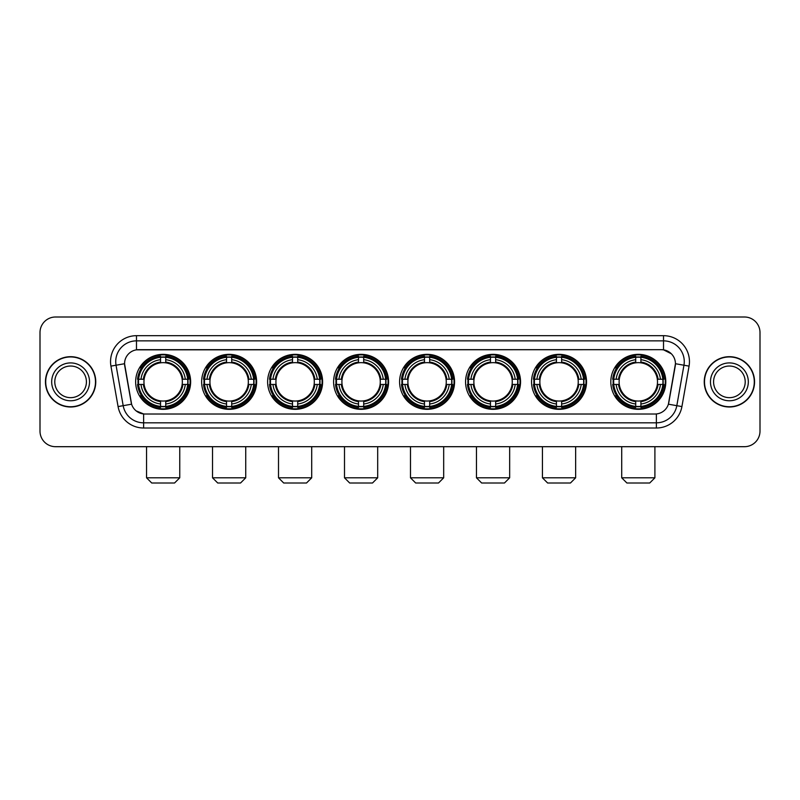 <?xml version="1.0" encoding="UTF-8"?>
<svg xmlns="http://www.w3.org/2000/svg" width="800" height="800" viewBox="0 0 800 800"><rect width="100%" height="100%" fill="white"/><g stroke="black" fill="none" stroke-linecap="round" stroke-linejoin="round"><path stroke-width="1.2" d="M399.59 381.84A27.49 27.49 0 0 0 427.08 409.34A27.49 27.49 0 0 0 454.57 381.84A27.49 27.49 0 0 0 427.08 354.35A27.49 27.49 0 0 0 399.59 381.84M201.64 381.84A27.49 27.49 0 0 0 229.13 409.34A27.49 27.49 0 0 0 256.62 381.84A27.49 27.49 0 0 0 229.13 354.35A27.49 27.49 0 0 0 201.64 381.84M267.62 381.84A27.49 27.49 0 0 0 295.11 409.34A27.49 27.49 0 0 0 322.61 381.84A27.49 27.49 0 0 0 295.11 354.35A27.49 27.49 0 0 0 267.62 381.84M333.6 381.84A27.49 27.49 0 0 0 361.1 409.34A27.49 27.49 0 0 0 388.59 381.84A27.49 27.49 0 0 0 361.1 354.35A27.49 27.49 0 0 0 333.6 381.84M465.57 381.84A27.49 27.49 0 0 0 493.06 409.34A27.49 27.49 0 0 0 520.55 381.84A27.49 27.49 0 0 0 493.06 354.35A27.49 27.49 0 0 0 465.57 381.84M531.55 381.84A27.49 27.49 0 0 0 559.04 409.34A27.49 27.49 0 0 0 586.54 381.84A27.49 27.49 0 0 0 559.04 354.35A27.49 27.49 0 0 0 531.55 381.84M610.81 381.84A27.49 27.49 0 0 0 638.31 409.34A27.49 27.49 0 0 0 665.8 381.84A27.49 27.49 0 0 0 638.31 354.35A27.49 27.49 0 0 0 610.81 381.84M135.65 381.84A27.49 27.49 0 0 0 163.15 409.34A27.49 27.49 0 0 0 190.64 381.84A27.49 27.49 0 0 0 163.15 354.35A27.49 27.49 0 0 0 135.65 381.84M118.08 406.58L110.94 366.12A25.94 25.94 0 0 1 136.48 335.68L663.52 335.68A25.94 25.94 0 0 1 689.06 366.12L681.92 406.58A25.94 25.94 0 0 1 656.38 428.01L143.62 428.01A25.94 25.94 0 0 1 118.08 406.58L123.18 405.68L116.05 365.22A20.75 20.75 0 0 1 136.48 340.86L663.52 340.86A20.75 20.75 0 0 1 683.95 365.22L676.82 405.68A20.75 20.75 0 0 1 656.38 422.82L143.62 422.82A20.75 20.75 0 0 1 123.18 405.68L131.6 404.19L124.55 363.72A14.01 14.01 0 0 0 124.77 366.12L131.17 402.43A14.01 14.01 0 0 0 144.96 414.01L655.04 414.01A14.01 14.01 0 0 0 668.83 402.43L675.23 366.12A14.01 14.01 0 0 0 661.44 349.68L138.56 349.68A14.01 14.01 0 0 0 124.55 363.69L124.71 361.61M138.12 384.44A25.16 25.16 0 0 1 138.12 379.25M613.28 384.44A25.16 25.16 0 0 1 613.28 379.25M534.02 384.44A25.16 25.16 0 0 1 534.02 379.25M468.04 384.44A25.16 25.16 0 0 1 468.04 379.25M336.07 384.44A25.16 25.16 0 0 1 336.07 379.25M270.09 384.44A25.16 25.16 0 0 1 270.09 379.25M204.11 384.44A25.16 25.16 0 0 1 204.11 379.25M402.05 384.44A25.16 25.16 0 0 1 402.05 379.25M45.45 381.84A25.16 25.16 0 0 0 70.61 407A25.16 25.16 0 0 0 95.76 381.84A25.16 25.16 0 0 0 70.61 356.69A25.16 25.16 0 0 0 45.45 381.84M704.24 381.84A25.16 25.16 0 0 0 729.39 407A25.16 25.16 0 0 0 754.55 381.84A25.16 25.16 0 0 0 729.39 356.69A25.16 25.16 0 0 0 704.24 381.84M136.48 335.68L136.48 349.84L661.44 349.68L663.52 349.84L671.34 353.78M655.04 414.01L144.96 414.01M143.62 428.01L143.62 413.94L136.14 410.88M689.06 366.12L675.45 363.72L668.4 404.19L681.92 406.58M760 332.56A15.56 15.56 0 0 0 744.44 317L55.56 317A15.56 15.56 0 0 0 40 332.56L40 431.12A15.56 15.56 0 0 0 55.56 446.69L744.44 446.69A15.56 15.56 0 0 0 760 431.12L760 332.56L760 431.12M40 332.56L40 431.12M744.44 317L55.56 317M55.56 446.69L744.44 446.69M86.42 381.84A15.81 15.81 0 0 0 70.61 366.03A15.81 15.81 0 0 0 54.79 381.84A15.81 15.81 0 0 0 70.61 397.66A15.81 15.81 0 0 0 86.42 381.84A15.81 15.81 0 0 1 70.61 397.66A15.81 15.81 0 0 1 54.79 381.84M95.5 381.84A24.9 24.9 0 0 0 70.61 356.95A24.9 24.9 0 0 0 45.71 381.84A24.9 24.9 0 0 0 70.61 406.74A24.9 24.9 0 0 0 95.5 381.84M745.21 381.84A15.81 15.81 0 0 0 729.39 366.03A15.81 15.81 0 0 0 713.58 381.84A15.81 15.81 0 0 0 729.39 397.66A15.81 15.81 0 0 0 745.21 381.84A15.81 15.81 0 0 1 729.39 397.66A15.81 15.81 0 0 1 713.58 381.84M754.29 381.84A24.9 24.9 0 0 0 729.39 356.95A24.9 24.9 0 0 0 704.5 381.84A24.9 24.9 0 0 0 729.39 406.74A24.9 24.9 0 0 0 754.29 381.84M174.56 483L151.73 483L146.55 477.81L179.75 477.81L174.56 483M182.16 384.44A19.19 19.19 0 0 0 165.74 362.83L165.74 362.06L165.74 362.83A19.19 19.19 0 0 0 144.13 384.44A19.19 19.19 0 0 0 182.16 384.44L182.93 384.44L182.16 384.44A19.19 19.19 0 0 1 165.74 400.86L165.74 404A22.31 22.31 0 0 0 185.3 384.44L188.75 384.44A25.73 25.73 0 0 1 165.74 407.44L165.74 406.4A24.69 24.69 0 0 0 187.7 384.44M138.64 384.44A24.64 24.64 0 0 1 138.64 379.25M165.74 357.34A24.64 24.64 0 0 0 160.55 357.34M187.65 379.25A24.64 24.64 0 0 1 187.65 384.44M188.75 379.25A25.73 25.73 0 0 0 165.74 356.25L165.74 357.29A24.69 24.69 0 0 1 187.7 379.25L188.75 379.25M137.55 384.44A25.73 25.73 0 0 0 160.55 407.44L160.55 406.4A24.69 24.69 0 0 1 138.59 384.44L137.55 384.44M187.7 379.25L185.3 379.25A22.31 22.31 0 0 0 165.74 359.69L165.74 357.29M165.74 406.4L165.74 404M138.59 384.44L140.99 384.44A22.31 22.31 0 0 0 160.55 404L160.55 406.4M165.74 359.69L165.74 362.06A19.95 19.95 0 0 1 182.93 379.25L185.3 379.25M185.3 384.44L182.93 384.44A19.95 19.95 0 0 1 165.74 401.63L165.74 400.86M160.55 404L160.55 400.86A19.19 19.19 0 0 1 144.13 384.44L140.99 384.44M182.16 379.25L182.93 379.25M165.74 406.35A24.64 24.64 0 0 1 160.55 406.35M160.55 356.25A25.73 25.73 0 0 0 137.55 379.25L138.59 379.25A24.69 24.69 0 0 1 160.55 357.29L160.55 356.25M160.55 357.29L160.55 359.69A22.31 22.31 0 0 0 140.99 379.25L138.59 379.25M140.99 379.25L143.36 379.25A19.95 19.95 0 0 1 160.55 362.06L160.55 359.69M143.36 379.25L144.13 379.25L143.36 379.25M160.55 400.86L160.55 401.63A19.95 19.95 0 0 1 143.36 384.44M141.56 367.84L140.09 367.84A26.97 26.97 0 0 1 190.12 381.84A26.97 26.97 0 0 1 140.09 395.85L141.56 395.85M240.54 483L217.72 483L212.53 477.81L245.73 477.81L240.54 483M248.15 384.44A19.19 19.19 0 0 0 231.72 362.83L231.72 362.06L231.72 362.83A19.19 19.19 0 0 0 210.11 384.44A19.19 19.19 0 0 0 248.15 384.44L248.91 384.44L248.15 384.44A19.19 19.19 0 0 1 231.72 400.86L231.72 404A22.31 22.31 0 0 0 251.28 384.44L254.73 384.44A25.73 25.73 0 0 1 231.72 407.44L231.72 406.4A24.69 24.69 0 0 0 253.68 384.44M204.63 384.44A24.64 24.64 0 0 1 204.63 379.25M231.72 357.34A24.64 24.64 0 0 0 226.54 357.34M253.63 379.25A24.64 24.64 0 0 1 253.63 384.44M254.73 379.25A25.73 25.73 0 0 0 231.72 356.25L231.72 357.29A24.69 24.69 0 0 1 253.68 379.25L254.73 379.25M203.53 384.44A25.73 25.73 0 0 0 226.54 407.44L226.54 406.4A24.69 24.69 0 0 1 204.57 384.44L203.53 384.44M253.68 379.25L251.28 379.25A22.31 22.31 0 0 0 231.72 359.69L231.72 357.29M231.72 406.4L231.72 404M204.57 384.44L206.98 384.44A22.31 22.31 0 0 0 226.54 404L226.54 406.4M231.72 359.69L231.72 362.06A19.95 19.95 0 0 1 248.91 379.25L251.28 379.25M251.28 384.44L248.91 384.44A19.95 19.95 0 0 1 231.72 401.63L231.72 400.86M226.54 404L226.54 400.86A19.19 19.19 0 0 1 210.11 384.44L206.98 384.44M248.15 379.25L248.91 379.25M231.72 406.35A24.64 24.64 0 0 1 226.54 406.35M226.54 356.25A25.73 25.73 0 0 0 203.53 379.25L204.57 379.25A24.69 24.69 0 0 1 226.54 357.29L226.54 356.25M226.54 357.29L226.54 359.69A22.31 22.31 0 0 0 206.98 379.25L204.57 379.25M206.98 379.25L209.35 379.25A19.95 19.95 0 0 1 226.54 362.06L226.54 359.69M209.35 379.25L210.11 379.25L209.35 379.25M226.54 400.86L226.54 401.63A19.95 19.95 0 0 1 209.35 384.44M207.55 367.84L206.08 367.84A26.97 26.97 0 0 1 256.1 381.84A26.97 26.97 0 0 1 206.08 395.85L207.55 395.85M306.52 483L283.7 483L278.51 477.81L311.71 477.81L306.52 483M314.13 384.44A19.19 19.19 0 0 0 297.71 362.83L297.71 362.06L297.71 362.83A19.19 19.19 0 0 0 276.1 384.44A19.19 19.19 0 0 0 314.13 384.44L314.9 384.44L314.13 384.44A19.19 19.19 0 0 1 297.71 400.86L297.71 404A22.31 22.31 0 0 0 317.27 384.44L320.71 384.44A25.73 25.73 0 0 1 297.71 407.44L297.71 406.4A24.69 24.69 0 0 0 319.67 384.44M270.61 384.44A24.64 24.64 0 0 1 270.61 379.25M297.71 357.34A24.64 24.64 0 0 0 292.52 357.34M319.62 379.25A24.64 24.64 0 0 1 319.62 384.44M320.71 379.25A25.73 25.73 0 0 0 297.71 356.25L297.71 357.29A24.69 24.69 0 0 1 319.67 379.25L320.71 379.25M269.51 384.44A25.73 25.73 0 0 0 292.52 407.44L292.52 406.4A24.69 24.69 0 0 1 270.56 384.44L269.51 384.44M319.67 379.25L317.27 379.25A22.31 22.31 0 0 0 297.71 359.69L297.71 357.29M297.71 406.4L297.71 404M270.56 384.44L272.96 384.44A22.31 22.31 0 0 0 292.52 404L292.52 406.4M297.71 359.69L297.71 362.06A19.95 19.95 0 0 1 314.9 379.25L317.27 379.25M317.27 384.44L314.9 384.44A19.95 19.95 0 0 1 297.71 401.63L297.71 400.86M292.52 404L292.52 400.86A19.19 19.19 0 0 1 276.1 384.44L272.96 384.44M314.13 379.25L314.9 379.25M297.71 406.35A24.64 24.64 0 0 1 292.52 406.35M292.52 356.25A25.73 25.73 0 0 0 269.51 379.25L270.56 379.25A24.69 24.69 0 0 1 292.52 357.29L292.52 356.25M292.52 357.29L292.52 359.69A22.31 22.31 0 0 0 272.96 379.25L270.56 379.25M272.96 379.25L275.33 379.25A19.95 19.95 0 0 1 292.52 362.06L292.52 359.69M275.33 379.25L276.1 379.25L275.33 379.25M292.52 400.86L292.52 401.63A19.95 19.95 0 0 1 275.33 384.44M273.53 367.84L272.06 367.84A26.97 26.97 0 0 1 322.09 381.84A26.97 26.97 0 0 1 272.06 395.85L273.53 395.85M372.51 483L349.68 483L344.5 477.81L377.69 477.81L372.51 483M380.11 384.44A19.19 19.19 0 0 0 363.69 362.83L363.69 362.06L363.69 362.83A19.19 19.19 0 0 0 342.08 384.44A19.19 19.19 0 0 0 380.11 384.44L380.88 384.44L380.11 384.44A19.19 19.19 0 0 1 363.69 400.86L363.69 404A22.31 22.31 0 0 0 383.25 384.44L386.69 384.44A25.73 25.73 0 0 1 363.69 407.44L363.69 406.4A24.69 24.69 0 0 0 385.65 384.44M336.59 384.44A24.64 24.64 0 0 1 336.59 379.25M363.69 357.34A24.64 24.64 0 0 0 358.5 357.34M385.6 379.25A24.64 24.64 0 0 1 385.6 384.44M386.69 379.25A25.73 25.73 0 0 0 363.69 356.25L363.69 357.29A24.69 24.69 0 0 1 385.65 379.25L386.69 379.25M335.5 384.44A25.73 25.73 0 0 0 358.5 407.44L358.5 406.4A24.69 24.69 0 0 1 336.54 384.44L335.5 384.44M385.65 379.25L383.25 379.25A22.31 22.31 0 0 0 363.69 359.69L363.69 357.29M363.69 406.4L363.69 404M336.54 384.44L338.94 384.44A22.31 22.31 0 0 0 358.5 404L358.5 406.4M363.69 359.69L363.69 362.06A19.95 19.95 0 0 1 380.88 379.25L383.25 379.25M383.25 384.44L380.88 384.44A19.95 19.95 0 0 1 363.69 401.63L363.69 400.86M358.5 404L358.5 400.86A19.19 19.19 0 0 1 342.08 384.44L338.94 384.44M380.11 379.25L380.88 379.25M363.69 406.35A24.64 24.64 0 0 1 358.5 406.35M358.5 356.25A25.73 25.73 0 0 0 335.5 379.25L336.54 379.25A24.69 24.69 0 0 1 358.5 357.29L358.5 356.25M358.5 357.29L358.5 359.69A22.31 22.31 0 0 0 338.94 379.25L336.54 379.25M338.94 379.25L341.31 379.25A19.95 19.95 0 0 1 358.5 362.06L358.5 359.69M341.31 379.25L342.08 379.25L341.31 379.25M358.5 400.86L358.5 401.63A19.95 19.95 0 0 1 341.31 384.44M339.51 367.84L338.04 367.84A26.97 26.97 0 0 1 388.07 381.84A26.97 26.97 0 0 1 338.04 395.85L339.51 395.85M438.49 483L415.67 483L410.48 477.81L443.68 477.81L438.49 483M446.09 384.44A19.19 19.19 0 0 0 429.67 362.83L429.67 362.06L429.67 362.83A19.19 19.19 0 0 0 408.06 384.44A19.19 19.19 0 0 0 446.09 384.44L446.86 384.44L446.09 384.44A19.19 19.19 0 0 1 429.67 400.86L429.67 404A22.31 22.31 0 0 0 449.23 384.44L452.68 384.44A25.73 25.73 0 0 1 429.67 407.44L429.67 406.4A24.69 24.69 0 0 0 451.63 384.44M402.57 384.44A24.64 24.64 0 0 1 402.57 379.25M429.67 357.34A24.64 24.64 0 0 0 424.48 357.34M451.58 379.25A24.64 24.64 0 0 1 451.58 384.44M452.68 379.25A25.73 25.73 0 0 0 429.67 356.25L429.67 357.29A24.69 24.69 0 0 1 451.63 379.25L452.68 379.25M401.48 384.44A25.73 25.73 0 0 0 424.48 407.44L424.48 406.4A24.69 24.69 0 0 1 402.52 384.44L401.48 384.44M451.63 379.25L449.23 379.25A22.31 22.31 0 0 0 429.67 359.69L429.67 357.29M429.67 406.4L429.67 404M402.52 384.44L404.92 384.44A22.31 22.31 0 0 0 424.48 404L424.48 406.4M429.67 359.69L429.67 362.06A19.95 19.95 0 0 1 446.86 379.25L449.23 379.25M449.23 384.44L446.86 384.44A19.95 19.95 0 0 1 429.67 401.63L429.67 400.86M424.48 404L424.48 400.86A19.19 19.19 0 0 1 408.06 384.44L404.92 384.44M446.09 379.25L446.86 379.25M429.67 406.35A24.64 24.64 0 0 1 424.48 406.35M424.48 356.25A25.73 25.73 0 0 0 401.48 379.25L402.52 379.25A24.69 24.69 0 0 1 424.48 357.29L424.48 356.25M424.48 357.29L424.48 359.69A22.31 22.31 0 0 0 404.92 379.25L402.52 379.25M404.92 379.25L407.29 379.25A19.95 19.95 0 0 1 424.48 362.06L424.48 359.69M407.29 379.25L408.06 379.25L407.29 379.25M424.48 400.86L424.48 401.63A19.95 19.95 0 0 1 407.29 384.44M405.49 367.84L404.02 367.84A26.97 26.97 0 0 1 454.05 381.84A26.97 26.97 0 0 1 404.02 395.85L405.49 395.85M504.47 483L481.65 483L476.46 477.81L509.66 477.81L504.47 483M512.08 384.44A19.19 19.19 0 0 0 495.65 362.83L495.65 362.06L495.65 362.83A19.19 19.19 0 0 0 474.04 384.44A19.19 19.19 0 0 0 512.08 384.44L512.84 384.44L512.08 384.44A19.19 19.19 0 0 1 495.65 400.86L495.65 404A22.31 22.31 0 0 0 515.21 384.44L518.66 384.44A25.73 25.73 0 0 1 495.65 407.44L495.65 406.4A24.69 24.69 0 0 0 517.62 384.44M468.56 384.44A24.64 24.64 0 0 1 468.56 379.25M495.65 357.34A24.64 24.64 0 0 0 490.47 357.34M517.56 379.25A24.64 24.64 0 0 1 517.56 384.44M518.66 379.25A25.73 25.73 0 0 0 495.65 356.25L495.65 357.29A24.69 24.69 0 0 1 517.62 379.25L518.66 379.25M467.46 384.44A25.73 25.73 0 0 0 490.47 407.44L490.47 406.4A24.69 24.69 0 0 1 468.51 384.44L467.46 384.44M517.62 379.25L515.21 379.25A22.31 22.31 0 0 0 495.65 359.69L495.65 357.29M495.65 406.4L495.65 404M468.51 384.44L470.91 384.44A22.31 22.31 0 0 0 490.47 404L490.47 406.4M495.65 359.69L495.65 362.06A19.95 19.95 0 0 1 512.84 379.25L515.21 379.25M515.21 384.44L512.84 384.44A19.95 19.95 0 0 1 495.65 401.63L495.65 400.86M490.47 404L490.47 400.86A19.19 19.19 0 0 1 474.04 384.44L470.91 384.44M512.08 379.25L512.84 379.25M495.65 406.35A24.64 24.64 0 0 1 490.47 406.35M490.47 356.25A25.73 25.73 0 0 0 467.46 379.25L468.51 379.25A24.69 24.69 0 0 1 490.47 357.29L490.47 356.25M490.47 357.29L490.47 359.69A22.31 22.31 0 0 0 470.91 379.25L468.51 379.25M470.91 379.25L473.28 379.25A19.95 19.95 0 0 1 490.47 362.06L490.47 359.69M473.28 379.25L474.04 379.25L473.28 379.25M490.47 400.86L490.47 401.63A19.95 19.95 0 0 1 473.28 384.44M471.48 367.84L470.01 367.84A26.97 26.97 0 0 1 520.03 381.84A26.97 26.97 0 0 1 470.01 395.85L471.48 395.85M570.46 483L547.63 483L542.44 477.81L575.64 477.81L570.46 483M578.06 384.44A19.19 19.19 0 0 0 561.64 362.83L561.64 362.06L561.64 362.83A19.19 19.19 0 0 0 540.03 384.44A19.19 19.19 0 0 0 578.06 384.44L578.83 384.44L578.06 384.44A19.19 19.19 0 0 1 561.64 400.86L561.64 404A22.31 22.31 0 0 0 581.2 384.44L584.64 384.44A25.73 25.73 0 0 1 561.64 407.44L561.64 406.4A24.69 24.69 0 0 0 583.6 384.44M534.54 384.44A24.64 24.64 0 0 1 534.54 379.25M561.64 357.34A24.64 24.64 0 0 0 556.45 357.34M583.55 379.25A24.64 24.64 0 0 1 583.55 384.44M584.64 379.25A25.73 25.73 0 0 0 561.64 356.25L561.64 357.29A24.69 24.69 0 0 1 583.6 379.25L584.64 379.25M533.45 384.44A25.73 25.73 0 0 0 556.45 407.44L556.45 406.4A24.69 24.69 0 0 1 534.49 384.44L533.45 384.44M583.6 379.25L581.2 379.25A22.31 22.31 0 0 0 561.64 359.69L561.64 357.29M561.64 406.4L561.64 404M534.49 384.44L536.89 384.44A22.31 22.31 0 0 0 556.45 404L556.45 406.4M561.64 359.69L561.64 362.06A19.95 19.95 0 0 1 578.83 379.25L581.2 379.25M581.2 384.44L578.83 384.44A19.95 19.95 0 0 1 561.64 401.63L561.64 400.86M556.45 404L556.45 400.86A19.19 19.19 0 0 1 540.03 384.44L536.89 384.44M578.06 379.25L578.83 379.25M561.64 406.35A24.64 24.64 0 0 1 556.45 406.35M556.45 356.25A25.73 25.73 0 0 0 533.45 379.25L534.49 379.25A24.69 24.69 0 0 1 556.45 357.29L556.45 356.25M556.45 357.29L556.45 359.69A22.31 22.31 0 0 0 536.89 379.25L534.49 379.25M536.89 379.25L539.26 379.25A19.95 19.95 0 0 1 556.45 362.06L556.45 359.69M539.26 379.25L540.03 379.25L539.26 379.25M556.45 400.86L556.45 401.63A19.95 19.95 0 0 1 539.26 384.44M537.46 367.84L535.99 367.84A26.97 26.97 0 0 1 586.02 381.84A26.97 26.97 0 0 1 535.99 395.85L537.46 395.85M649.72 483L626.89 483L621.71 477.81L654.9 477.81L649.72 483M657.32 384.44A19.19 19.19 0 0 0 640.9 362.83L640.9 362.06L640.9 362.83A19.19 19.19 0 0 0 619.29 384.44A19.19 19.19 0 0 0 657.32 384.44L658.09 384.44L657.32 384.44A19.19 19.19 0 0 1 640.9 400.86L640.9 404A22.31 22.31 0 0 0 660.46 384.44L663.9 384.44A25.73 25.73 0 0 1 640.9 407.44L640.9 406.4A24.69 24.69 0 0 0 662.86 384.44M613.8 384.44A24.64 24.64 0 0 1 613.8 379.25M640.9 357.34A24.64 24.64 0 0 0 635.71 357.34M662.81 379.25A24.64 24.64 0 0 1 662.81 384.44M663.9 379.25A25.73 25.73 0 0 0 640.9 356.25L640.9 357.29A24.69 24.69 0 0 1 662.86 379.25L663.9 379.25M612.71 384.44A25.73 25.73 0 0 0 635.71 407.44L635.71 406.4A24.69 24.69 0 0 1 613.75 384.44L612.71 384.44M662.86 379.25L660.46 379.25A22.31 22.31 0 0 0 640.9 359.69L640.9 357.29M640.9 406.4L640.9 404M613.75 384.44L616.15 384.44A22.31 22.31 0 0 0 635.71 404L635.71 406.4M640.9 359.69L640.9 362.06A19.95 19.95 0 0 1 658.09 379.25L660.46 379.25M660.46 384.44L658.09 384.44A19.95 19.95 0 0 1 640.9 401.63L640.9 400.86M635.71 404L635.71 400.86A19.19 19.19 0 0 1 619.29 384.44L616.15 384.44M657.32 379.25L658.09 379.25M640.9 406.35A24.64 24.64 0 0 1 635.71 406.35M635.71 356.25A25.73 25.73 0 0 0 612.71 379.25L613.75 379.25A24.69 24.69 0 0 1 635.71 357.29L635.71 356.25M635.71 357.29L635.71 359.69A22.31 22.31 0 0 0 616.15 379.25L613.75 379.25M616.15 379.25L618.52 379.25A19.95 19.95 0 0 1 635.71 362.06L635.71 359.69M618.52 379.25L619.29 379.25L618.52 379.25M635.71 400.86L635.71 401.63A19.95 19.95 0 0 1 618.52 384.44M616.72 367.84L615.25 367.84A26.97 26.97 0 0 1 665.28 381.84A26.97 26.97 0 0 1 615.25 395.85L616.72 395.85M663.52 335.68L663.52 349.84M110.94 366.12L116.05 365.22A20.75 20.75 0 0 1 115.73 361.61M116.05 365.22L124.55 363.72M656.38 413.94L656.38 428.01M89.53 381.84A18.92 18.92 0 0 0 70.61 362.92A18.92 18.92 0 0 0 51.68 381.84A18.92 18.92 0 0 0 70.61 400.77A18.92 18.92 0 0 0 89.53 381.84M748.32 381.84A18.92 18.92 0 0 0 729.39 362.92A18.92 18.92 0 0 0 710.47 381.84A18.92 18.92 0 0 0 729.39 400.77A18.92 18.92 0 0 0 748.32 381.84M160.55 406.58A24.87 24.87 0 0 0 165.74 406.58M187.88 384.44A24.87 24.87 0 0 0 187.88 379.25M165.74 357.11A24.87 24.87 0 0 0 160.55 357.11M226.54 406.58A24.87 24.87 0 0 0 231.72 406.58M253.87 384.44A24.87 24.87 0 0 0 253.87 379.25M231.72 357.11A24.87 24.87 0 0 0 226.54 357.11M292.52 406.58A24.87 24.87 0 0 0 297.71 406.58M319.85 384.44A24.87 24.87 0 0 0 319.85 379.25M297.71 357.11A24.87 24.87 0 0 0 292.52 357.11M358.5 406.58A24.87 24.87 0 0 0 363.69 406.58M385.83 384.44A24.87 24.87 0 0 0 385.83 379.25M363.69 357.11A24.87 24.87 0 0 0 358.5 357.11M424.48 406.58A24.87 24.87 0 0 0 429.67 406.58M451.81 384.44A24.87 24.87 0 0 0 451.81 379.25M429.67 357.11A24.87 24.87 0 0 0 424.48 357.11M490.47 406.58A24.87 24.87 0 0 0 495.65 406.58M517.8 384.44A24.87 24.87 0 0 0 517.8 379.25M495.65 357.11A24.87 24.87 0 0 0 490.47 357.11M556.45 406.58A24.87 24.87 0 0 0 561.64 406.58M583.78 384.44A24.87 24.87 0 0 0 583.78 379.25M561.64 357.11A24.87 24.87 0 0 0 556.45 357.11M635.71 406.58A24.87 24.87 0 0 0 640.9 406.58M663.04 384.44A24.87 24.87 0 0 0 663.04 379.25M640.9 357.11A24.87 24.87 0 0 0 635.71 357.11M179.75 446.69L179.75 477.81M146.55 446.69L146.55 477.81M245.73 446.69L245.73 477.81M212.53 446.69L212.53 477.81M311.71 446.69L311.71 477.81M278.51 446.69L278.51 477.81M377.69 446.69L377.69 477.81M344.5 446.69L344.5 477.81M443.68 446.69L443.68 477.81M410.48 446.69L410.48 477.81M509.66 446.69L509.66 477.81M476.46 446.69L476.46 477.81M575.64 446.69L575.64 477.81M542.44 446.69L542.44 477.81M654.9 446.69L654.9 477.81M621.71 446.69L621.71 477.81"/></g></svg>
